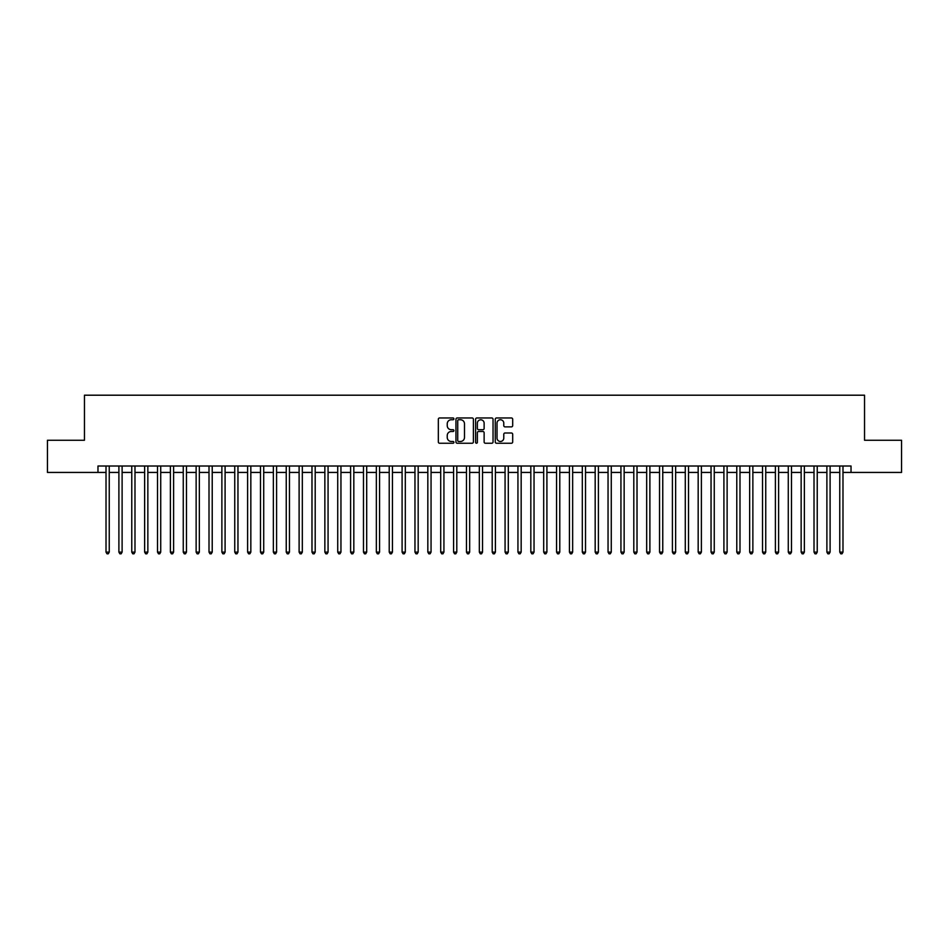<?xml version="1.0" encoding="UTF-8"?>
<svg xmlns="http://www.w3.org/2000/svg" width="949" height="949" viewBox="0 0 949 949"><rect width="100%" height="100%" fill="white"/><g stroke="black" fill="none" stroke-linecap="round" stroke-linejoin="round"><path stroke-width="1.42" d="M453.907 418.853A0.89 0.89 0 0 0 453.017 417.963L439.601 417.963A1.269 1.269 0 0 0 438.331 419.233L438.331 441.973A1.269 1.269 0 0 0 439.601 443.242L453.017 443.242A0.89 0.89 0 0 0 453.907 442.353A0.89 0.89 0 0 0 453.017 441.475L451.285 441.475A4.045 4.045 0 0 1 447.24 437.43L447.24 435.532A4.045 4.045 0 0 1 451.285 431.487L453.017 431.487A0.89 0.89 0 0 0 453.907 430.609A0.89 0.89 0 0 0 453.017 429.719L451.285 429.719A4.045 4.045 0 0 1 447.24 425.674L447.24 423.776A4.045 4.045 0 0 1 451.285 419.743L453.017 419.743A0.89 0.89 0 0 0 453.907 418.853M511.428 426.872A1.269 1.269 0 0 0 512.685 425.615L512.685 419.233A1.269 1.269 0 0 0 511.428 417.963L496.517 417.963A1.269 1.269 0 0 0 495.259 419.233L495.259 441.973A1.269 1.269 0 0 0 496.517 443.242L511.428 443.242A1.269 1.269 0 0 0 512.685 441.973L512.685 434.274A1.269 1.269 0 0 0 511.428 433.005L505.046 433.005A1.269 1.269 0 0 0 503.777 434.274L503.777 438.094A3.381 3.381 0 0 1 500.408 441.475A3.381 3.381 0 0 1 497.027 438.094L497.027 423.124A3.381 3.381 0 0 1 500.408 419.743A3.381 3.381 0 0 1 503.777 423.124L503.777 425.615A1.269 1.269 0 0 0 505.046 426.872L511.428 426.872M97.972 472.436L47.45 472.436L47.45 440.253L84.461 440.253L84.461 395.199L864.539 395.199L864.539 440.253L901.55 440.253L901.55 472.436L851.028 472.436L851.028 466.006L97.972 466.006L97.972 472.436L106.015 472.436M473.397 419.233A1.269 1.269 0 0 0 472.127 417.963L457.216 417.963A1.269 1.269 0 0 0 455.959 419.233L455.959 441.973A1.269 1.269 0 0 0 457.216 443.242L472.127 443.242A1.269 1.269 0 0 0 473.397 441.973L473.397 419.233M476.873 417.963L491.784 417.963A1.269 1.269 0 0 1 493.041 419.233L493.041 441.973A1.269 1.269 0 0 1 491.784 443.242L485.402 443.242A1.269 1.269 0 0 1 484.132 441.973L484.132 432.756A1.269 1.269 0 0 0 482.875 431.487L478.64 431.487A1.269 1.269 0 0 0 477.371 432.756L477.371 442.353A0.89 0.89 0 0 1 476.493 443.242A0.89 0.89 0 0 1 475.603 442.353L475.603 419.233A1.269 1.269 0 0 1 476.873 417.963M109.242 472.436L118.898 472.436M122.113 472.436L131.769 472.436M134.983 472.436L144.639 472.436M147.854 472.436L157.51 472.436M160.725 472.436L170.381 472.436M173.608 472.436L183.252 472.436M186.478 472.436L196.135 472.436M199.349 472.436L209.005 472.436M212.22 472.436L221.876 472.436M225.091 472.436L234.747 472.436M237.962 472.436L247.618 472.436M250.833 472.436L260.489 472.436M263.715 472.436L273.359 472.436M276.586 472.436L286.242 472.436M289.457 472.436L299.113 472.436M302.328 472.436L311.984 472.436M315.198 472.436L324.855 472.436M328.069 472.436L337.725 472.436M340.952 472.436L350.596 472.436M353.823 472.436L363.479 472.436M366.694 472.436L376.35 472.436M379.564 472.436L389.22 472.436M392.435 472.436L402.091 472.436M405.306 472.436L414.962 472.436M418.177 472.436L427.833 472.436M431.06 472.436L440.704 472.436M443.93 472.436L453.586 472.436M456.801 472.436L466.457 472.436M469.672 472.436L479.328 472.436M482.543 472.436L492.199 472.436M495.414 472.436L505.07 472.436M508.296 472.436L517.94 472.436M521.167 472.436L530.823 472.436M534.038 472.436L543.694 472.436M546.909 472.436L556.565 472.436M559.78 472.436L569.436 472.436M572.65 472.436L582.306 472.436M585.521 472.436L595.177 472.436M598.404 472.436L608.048 472.436M611.275 472.436L620.931 472.436M624.145 472.436L633.802 472.436M637.016 472.436L646.672 472.436M649.887 472.436L659.543 472.436M662.758 472.436L672.414 472.436M675.641 472.436L685.285 472.436M688.511 472.436L698.167 472.436M701.382 472.436L711.038 472.436M714.253 472.436L723.909 472.436M727.124 472.436L736.78 472.436M739.995 472.436L749.651 472.436M752.865 472.436L762.521 472.436M765.748 472.436L775.392 472.436M778.619 472.436L788.275 472.436M791.49 472.436L801.146 472.436M804.361 472.436L814.017 472.436M817.231 472.436L826.887 472.436M830.102 472.436L839.758 472.436M842.985 472.436L851.028 472.436M458.616 419.743A0.89 0.89 0 0 0 457.726 420.621L457.726 440.585A0.89 0.89 0 0 0 458.616 441.475L460.443 441.475A4.045 4.045 0 0 0 464.488 437.43L464.488 423.776A4.045 4.045 0 0 0 460.443 419.743L458.616 419.743M484.132 423.183A3.381 3.381 0 0 0 480.752 419.802A3.381 3.381 0 0 0 477.371 423.183L477.371 428.462A1.269 1.269 0 0 0 478.64 429.719L482.875 429.719A1.269 1.269 0 0 0 484.132 428.462L484.132 423.183M109.242 466.006L109.242 552.116L106.015 552.116L106.015 466.006M109.242 552.116L108.269 553.801L106.988 553.801L106.015 552.116M122.113 466.006L122.113 552.116L118.898 552.116L118.898 466.006M122.113 552.116L121.152 553.801L119.859 553.801L118.898 552.116M134.983 466.006L134.983 552.116L131.769 552.116L131.769 466.006M134.983 552.116L134.023 553.801L132.73 553.801L131.769 552.116M147.854 466.006L147.854 552.116L144.639 552.116L144.639 466.006M147.854 552.116L146.893 553.801L145.6 553.801L144.639 552.116M160.725 466.006L160.725 552.116L157.51 552.116L157.51 466.006M160.725 552.116L159.764 553.801L158.471 553.801L157.51 552.116M173.608 466.006L173.608 552.116L170.381 552.116L170.381 466.006M173.608 552.116L172.635 553.801L171.354 553.801L170.381 552.116M186.478 466.006L186.478 552.116L183.252 552.116L183.252 466.006M186.478 552.116L185.506 553.801L184.225 553.801L183.252 552.116M199.349 466.006L199.349 552.116L196.135 552.116L196.135 466.006M199.349 552.116L198.377 553.801L197.095 553.801L196.135 552.116M212.22 466.006L212.22 552.116L209.005 552.116L209.005 466.006M212.22 552.116L211.259 553.801L209.966 553.801L209.005 552.116M225.091 466.006L225.091 552.116L221.876 552.116L221.876 466.006M225.091 552.116L224.13 553.801L222.837 553.801L221.876 552.116M237.962 466.006L237.962 552.116L234.747 552.116L234.747 466.006M237.962 552.116L237.001 553.801L235.708 553.801L234.747 552.116M250.833 466.006L250.833 552.116L247.618 552.116L247.618 466.006M250.833 552.116L249.872 553.801L248.591 553.801L247.618 552.116M263.715 466.006L263.715 552.116L260.489 552.116L260.489 466.006M263.715 552.116L262.743 553.801L261.461 553.801L260.489 552.116M276.586 466.006L276.586 552.116L273.359 552.116L273.359 466.006M276.586 552.116L275.613 553.801L274.332 553.801L273.359 552.116M289.457 466.006L289.457 552.116L286.242 552.116L286.242 466.006M289.457 552.116L288.496 553.801L287.203 553.801L286.242 552.116M302.328 466.006L302.328 552.116L299.113 552.116L299.113 466.006M302.328 552.116L301.367 553.801L300.074 553.801L299.113 552.116M315.198 466.006L315.198 552.116L311.984 552.116L311.984 466.006M315.198 552.116L314.238 553.801L312.945 553.801L311.984 552.116M328.069 466.006L328.069 552.116L324.855 552.116L324.855 466.006M328.069 552.116L327.108 553.801L325.815 553.801L324.855 552.116M340.952 466.006L340.952 552.116L337.725 552.116L337.725 466.006M340.952 552.116L339.979 553.801L338.698 553.801L337.725 552.116M353.823 466.006L353.823 552.116L350.596 552.116L350.596 466.006M353.823 552.116L352.85 553.801L351.569 553.801L350.596 552.116M366.694 466.006L366.694 552.116L363.479 552.116L363.479 466.006M366.694 552.116L365.721 553.801L364.44 553.801L363.479 552.116M379.564 466.006L379.564 552.116L376.35 552.116L376.35 466.006M379.564 552.116L378.604 553.801L377.311 553.801L376.35 552.116M392.435 466.006L392.435 552.116L389.22 552.116L389.22 466.006M392.435 552.116L391.474 553.801L390.181 553.801L389.22 552.116M405.306 466.006L405.306 552.116L402.091 552.116L402.091 466.006M405.306 552.116L404.345 553.801L403.052 553.801L402.091 552.116M418.177 466.006L418.177 552.116L414.962 552.116L414.962 466.006M418.177 552.116L417.216 553.801L415.935 553.801L414.962 552.116M431.06 466.006L431.06 552.116L427.833 552.116L427.833 466.006M431.06 552.116L430.087 553.801L428.806 553.801L427.833 552.116M443.93 466.006L443.93 552.116L440.704 552.116L440.704 466.006M443.93 552.116L442.958 553.801L441.676 553.801L440.704 552.116M456.801 466.006L456.801 552.116L453.586 552.116L453.586 466.006M456.801 552.116L455.84 553.801L454.547 553.801L453.586 552.116M469.672 466.006L469.672 552.116L466.457 552.116L466.457 466.006M469.672 552.116L468.711 553.801L467.418 553.801L466.457 552.116M482.543 466.006L482.543 552.116L479.328 552.116L479.328 466.006M482.543 552.116L481.582 553.801L480.289 553.801L479.328 552.116M495.414 466.006L495.414 552.116L492.199 552.116L492.199 466.006M495.414 552.116L494.453 553.801L493.16 553.801L492.199 552.116M508.296 466.006L508.296 552.116L505.07 552.116L505.07 466.006M508.296 552.116L507.324 553.801L506.042 553.801L505.07 552.116M521.167 466.006L521.167 552.116L517.94 552.116L517.94 466.006M521.167 552.116L520.194 553.801L518.913 553.801L517.94 552.116M534.038 466.006L534.038 552.116L530.823 552.116L530.823 466.006M534.038 552.116L533.065 553.801L531.784 553.801L530.823 552.116M546.909 466.006L546.909 552.116L543.694 552.116L543.694 466.006M546.909 552.116L545.948 553.801L544.655 553.801L543.694 552.116M559.78 466.006L559.78 552.116L556.565 552.116L556.565 466.006M559.78 552.116L558.819 553.801L557.526 553.801L556.565 552.116M572.65 466.006L572.65 552.116L569.436 552.116L569.436 466.006M572.65 552.116L571.689 553.801L570.396 553.801L569.436 552.116M585.521 466.006L585.521 552.116L582.306 552.116L582.306 466.006M585.521 552.116L584.56 553.801L583.279 553.801L582.306 552.116M598.404 466.006L598.404 552.116L595.177 552.116L595.177 466.006M598.404 552.116L597.431 553.801L596.15 553.801L595.177 552.116M611.275 466.006L611.275 552.116L608.048 552.116L608.048 466.006M611.275 552.116L610.302 553.801L609.021 553.801L608.048 552.116M624.145 466.006L624.145 552.116L620.931 552.116L620.931 466.006M624.145 552.116L623.185 553.801L621.892 553.801L620.931 552.116M637.016 466.006L637.016 552.116L633.802 552.116L633.802 466.006M637.016 552.116L636.055 553.801L634.762 553.801L633.802 552.116M649.887 466.006L649.887 552.116L646.672 552.116L646.672 466.006M649.887 552.116L648.926 553.801L647.633 553.801L646.672 552.116M662.758 466.006L662.758 552.116L659.543 552.116L659.543 466.006M662.758 552.116L661.797 553.801L660.504 553.801L659.543 552.116M675.641 466.006L675.641 552.116L672.414 552.116L672.414 466.006M675.641 552.116L674.668 553.801L673.387 553.801L672.414 552.116M688.511 466.006L688.511 552.116L685.285 552.116L685.285 466.006M688.511 552.116L687.539 553.801L686.257 553.801L685.285 552.116M701.382 466.006L701.382 552.116L698.167 552.116L698.167 466.006M701.382 552.116L700.409 553.801L699.128 553.801L698.167 552.116M714.253 466.006L714.253 552.116L711.038 552.116L711.038 466.006M714.253 552.116L713.292 553.801L711.999 553.801L711.038 552.116M727.124 466.006L727.124 552.116L723.909 552.116L723.909 466.006M727.124 552.116L726.163 553.801L724.87 553.801L723.909 552.116M739.995 466.006L739.995 552.116L736.78 552.116L736.78 466.006M739.995 552.116L739.034 553.801L737.741 553.801L736.78 552.116M752.865 466.006L752.865 552.116L749.651 552.116L749.651 466.006M752.865 552.116L751.905 553.801L750.623 553.801L749.651 552.116M765.748 466.006L765.748 552.116L762.521 552.116L762.521 466.006M765.748 552.116L764.775 553.801L763.494 553.801L762.521 552.116M778.619 466.006L778.619 552.116L775.392 552.116L775.392 466.006M778.619 552.116L777.646 553.801L776.365 553.801L775.392 552.116M791.49 466.006L791.49 552.116L788.275 552.116L788.275 466.006M791.49 552.116L790.529 553.801L789.236 553.801L788.275 552.116M804.361 466.006L804.361 552.116L801.146 552.116L801.146 466.006M804.361 552.116L803.4 553.801L802.107 553.801L801.146 552.116M817.231 466.006L817.231 552.116L814.017 552.116L814.017 466.006M817.231 552.116L816.27 553.801L814.977 553.801L814.017 552.116M830.102 466.006L830.102 552.116L826.887 552.116L826.887 466.006M830.102 552.116L829.141 553.801L827.848 553.801L826.887 552.116M842.985 466.006L842.985 552.116L839.758 552.116L839.758 466.006M842.985 552.116L842.012 553.801L840.731 553.801L839.758 552.116"/></g></svg>
